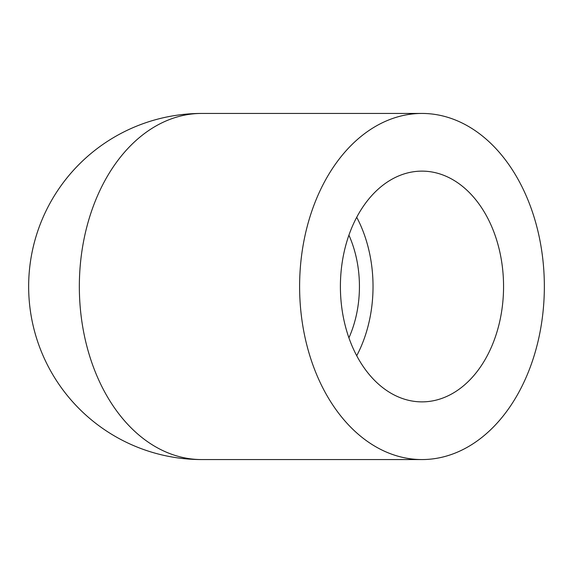 <?xml version="1.0" encoding="UTF-8"?>
<svg xmlns="http://www.w3.org/2000/svg" width="573" height="573" viewBox="0 0 573 573"><rect width="100%" height="100%" fill="white"/><g stroke="black" fill="none" stroke-linecap="round" stroke-linejoin="round"><path stroke-width="0.86" d="M299.607 286.5A173.06 122.371 -90 0 1 421.979 113.44A173.06 122.371 -90 0 1 544.35 286.5A173.06 122.371 -90 0 1 421.979 459.56A173.06 122.371 -90 0 1 299.607 286.5M348.921 235.152A96.142 67.986 -90 0 1 359.436 286.5A96.142 67.986 -90 0 1 348.921 337.848M340.398 286.5A115.374 81.581 -90 0 1 421.979 171.126A115.374 81.581 -90 0 1 503.56 286.5A115.374 81.581 -90 0 1 421.979 401.874A115.374 81.581 -90 0 1 340.398 286.5M356.714 217.274A115.374 81.581 -90 0 1 373.03 286.5A115.374 81.581 -90 0 1 356.714 355.726M421.979 459.56L201.71 459.56A173.06 173.06 0 0 1 28.65 286.5A173.06 173.06 0 0 1 201.71 113.44A173.06 122.371 -90 0 0 79.339 286.5A173.06 122.371 -90 0 0 201.71 459.56A173.06 173.06 0 0 1 28.65 286.5A173.06 173.06 0 0 1 201.71 113.44L421.979 113.44"/></g></svg>
